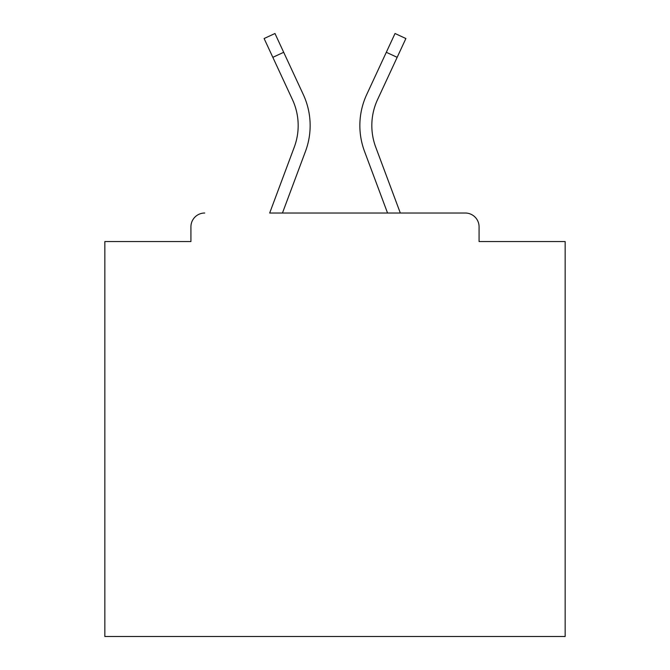 <?xml version="1.0" encoding="UTF-8"?>
<svg xmlns="http://www.w3.org/2000/svg" width="670" height="670" viewBox="0 0 670 670"><rect width="100%" height="100%" fill="white"/><g stroke="black" fill="none" stroke-linecap="round" stroke-linejoin="round"><path stroke-width="1" d="M479.075 241.56L479.075 226.828L479.075 241.56L565.153 241.56L565.153 636.5L104.847 636.5L104.847 241.56L190.925 241.56L190.925 226.828L190.925 241.56M272.832 57.327L264.114 38.533L274.968 33.5L283.686 52.294L272.832 57.327L292.447 99.604A61.682 61.682 0 0 1 294.281 147.132L269.683 213.018L465.265 213.018L400.317 213.018L375.719 147.132A61.682 61.682 0 0 1 371.825 125.558A61.682 61.682 0 0 0 375.719 147.132A61.682 61.682 0 0 1 371.825 125.558A61.682 61.682 0 0 0 375.719 147.132A61.682 61.682 0 0 1 371.825 125.558A61.682 61.682 0 0 0 375.719 147.132A61.682 61.682 0 0 1 371.825 125.558A61.682 61.682 0 0 0 375.719 147.132A61.682 61.682 0 0 1 371.825 125.558A61.682 61.682 0 0 0 375.719 147.132A61.682 61.682 0 0 1 371.825 125.558A61.682 61.682 0 0 0 375.719 147.132A61.682 61.682 0 0 1 371.825 125.558A61.682 61.682 0 0 0 375.719 147.132A61.682 61.682 0 0 1 371.825 125.558A61.682 61.682 0 0 0 375.719 147.132A61.682 61.682 0 0 1 371.825 125.558A61.682 61.682 0 0 0 375.719 147.132A61.682 61.682 0 0 1 371.825 125.558A61.682 61.682 0 0 0 375.719 147.132A61.682 61.682 0 0 1 371.825 125.558A61.682 61.682 0 0 0 375.719 147.132A61.682 61.682 0 0 1 371.825 125.558A61.682 61.682 0 0 0 375.719 147.132A61.682 61.682 0 0 1 371.825 125.558A61.682 61.682 0 0 0 375.719 147.132A61.682 61.682 0 0 1 371.825 125.558A61.682 61.682 0 0 0 375.719 147.132A61.682 61.682 0 0 1 371.825 125.558A61.682 61.682 0 0 0 375.719 147.132A61.682 61.682 0 0 1 377.553 99.604A61.682 61.682 0 0 0 371.825 125.558A61.682 61.682 0 0 1 377.553 99.604A61.682 61.682 0 0 0 371.825 125.558A61.682 61.682 0 0 1 377.553 99.604A61.682 61.682 0 0 0 371.825 125.558A61.682 61.682 0 0 1 377.553 99.604A61.682 61.682 0 0 0 371.825 125.558A61.682 61.682 0 0 1 377.553 99.604A61.682 61.682 0 0 0 371.825 125.558A61.682 61.682 0 0 1 377.553 99.604A61.682 61.682 0 0 0 371.825 125.558A61.682 61.682 0 0 1 377.553 99.604A61.682 61.682 0 0 0 371.825 125.558A61.682 61.682 0 0 1 377.553 99.604A61.682 61.682 0 0 0 371.825 125.558A61.682 61.682 0 0 1 377.553 99.604A61.682 61.682 0 0 0 371.825 125.558A61.682 61.682 0 0 1 377.553 99.604A61.682 61.682 0 0 0 371.825 125.558A61.682 61.682 0 0 1 377.553 99.604A61.682 61.682 0 0 0 371.825 125.558A61.682 61.682 0 0 1 377.553 99.604A61.682 61.682 0 0 0 371.825 125.558A61.682 61.682 0 0 1 377.553 99.604A61.682 61.682 0 0 0 371.825 125.558A61.682 61.682 0 0 1 377.553 99.604A61.682 61.682 0 0 0 371.825 125.558A61.682 61.682 0 0 1 377.553 99.604A61.682 61.682 0 0 0 371.825 125.558M204.735 213.018A13.81 13.81 0 0 0 190.925 226.828M479.075 226.828A13.81 13.81 0 0 0 465.265 213.018M386.314 52.294L395.032 33.5L405.886 38.533L397.168 57.327L386.314 52.294L366.699 94.562A73.65 73.65 0 0 0 364.505 151.32L387.545 213.018L364.505 151.32L387.545 213.018L364.505 151.32L387.545 213.018L364.505 151.32L387.545 213.018L364.505 151.32L387.545 213.018L364.505 151.32L387.545 213.018L364.505 151.32L387.545 213.018L364.505 151.32L387.545 213.018L364.505 151.32L387.545 213.018L364.505 151.32L387.545 213.018L364.505 151.32L387.545 213.018L364.505 151.32L387.545 213.018L364.505 151.32L387.545 213.018L364.505 151.32L387.545 213.018L364.505 151.32L387.545 213.018L364.505 151.32L387.545 213.018L282.455 213.018L305.495 151.32A73.65 73.65 0 0 0 303.301 94.562L283.686 52.294M282.455 213.018L305.495 151.32L282.455 213.018M294.281 147.132L269.683 213.018L294.281 147.132M292.447 99.604A61.682 61.682 0 0 1 298.175 125.558A61.682 61.682 0 0 0 292.447 99.604M397.168 57.327L377.553 99.604"/></g></svg>
